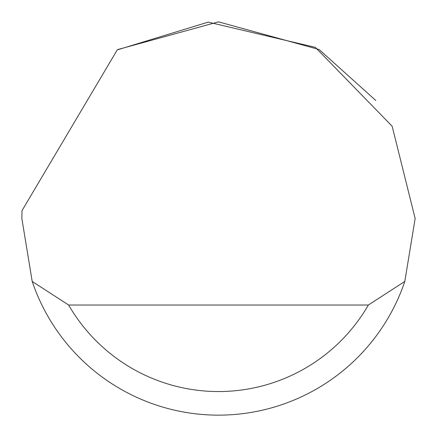 <?xml version="1.0" encoding="UTF-8"?>
<svg xmlns="http://www.w3.org/2000/svg" width="437" height="437" viewBox="0 0 437 437"><rect width="100%" height="100%" fill="white"/><g stroke="black" fill="none" stroke-linecap="round" stroke-linejoin="round"><path stroke-width="0.66" d="M117.242 49.922L208.187 22.123L315.345 47.349L392.153 126.222L415.15 218.5L404.809 281.428A196.65 196.65 0 0 1 32.191 281.428L21.85 218.5L22.008 210.634L117.242 49.922M117.935 49.507L218.5 21.85L319.065 49.507M319.196 49.589L375.82 100.51M32.191 281.428L68.631 305.026L368.369 305.026L404.809 281.428M68.631 305.026A173.052 173.052 0 0 0 368.369 305.026"/></g></svg>
